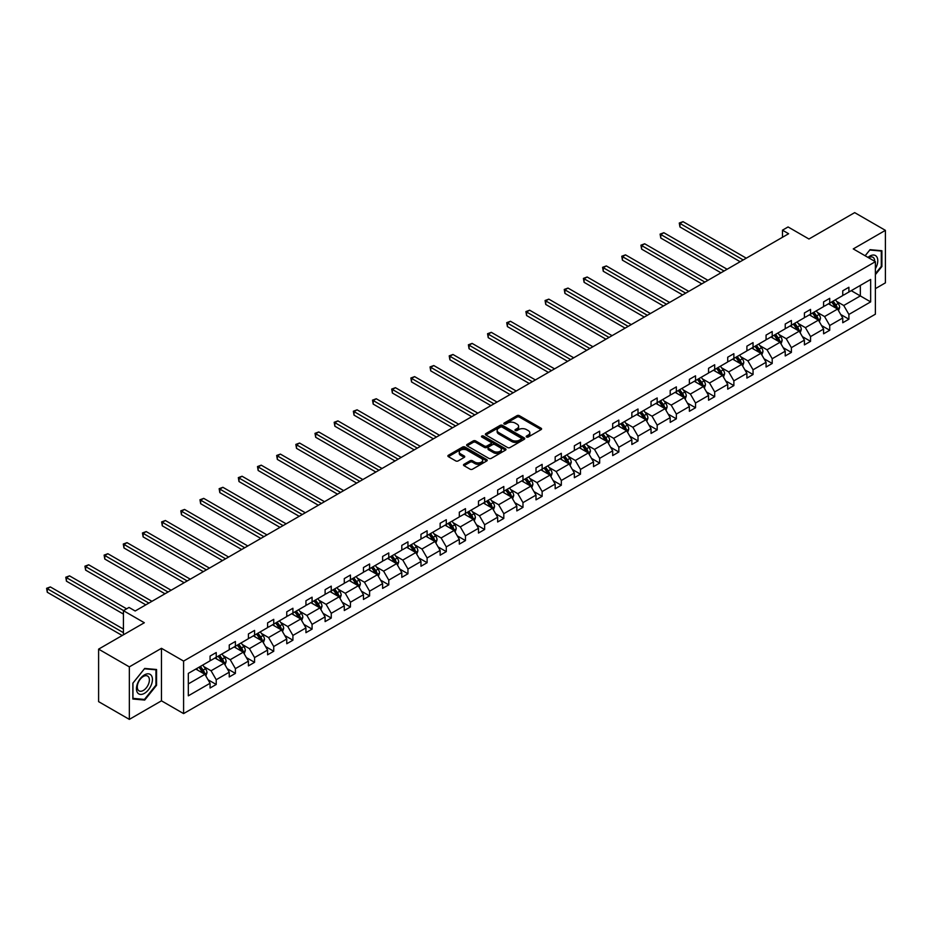 <?xml version="1.0" encoding="UTF-8"?>
<svg xmlns="http://www.w3.org/2000/svg" width="932" height="932" viewBox="0 0 932 932"><rect width="100%" height="100%" fill="white"/><g stroke="black" fill="none" stroke-linecap="round" stroke-linejoin="round"><path stroke-width="1.4" d="M526.568 437.003A1.2 0.687 0 0 0 528.258 437.003L541.084 429.605A1.701 0.99 0 0 0 541.585 428.906A1.701 0.99 0 0 0 541.084 428.207L519.369 415.672A1.701 0.99 0 0 0 516.957 415.672L504.142 423.07A1.2 0.687 0 0 0 505.82 424.048L507.486 423.093A5.464 3.157 0 0 1 515.21 423.093L517.015 424.13A5.464 3.157 0 0 1 518.611 426.367A5.464 3.157 0 0 1 517.015 428.592L515.349 429.547A1.2 0.687 0 0 0 517.039 430.526L518.705 429.57A5.464 3.157 0 0 1 526.429 429.57L528.234 430.607A5.464 3.157 0 0 1 529.83 432.844A5.464 3.157 0 0 1 528.234 435.069L526.568 436.025A1.2 0.687 0 0 0 526.568 437.003L526.568 436.025M875.381 288.652L885.4 282.862L885.4 230.355L854.679 212.624L808.953 239.011L788.064 226.954L782.472 230.181L782.472 237.276M129.338 719.376L161.469 700.829L161.469 648.311L129.338 666.869L129.338 719.376L98.606 701.645L98.606 649.138L144.332 622.739L123.432 610.67L123.432 634.797M129.338 666.869L98.606 649.138M463.996 464.287A1.701 0.99 0 0 0 463.495 464.975A1.701 0.99 0 0 0 463.996 465.674L470.089 469.192A1.701 0.99 0 0 0 472.501 469.192L486.737 460.979A1.701 0.99 0 0 0 487.238 460.28A1.701 0.99 0 0 0 486.737 459.581L465.021 447.045A1.701 0.99 0 0 0 462.61 447.045L448.374 455.27A1.701 0.99 0 0 0 447.873 455.958A1.701 0.99 0 0 0 448.374 456.657L455.736 460.909A1.701 0.99 0 0 0 458.148 460.909L464.241 457.391A1.701 0.99 0 0 0 464.742 456.692A1.701 0.99 0 0 0 464.241 455.993L460.583 453.884A4.567 2.633 0 0 1 459.255 452.032A4.567 2.633 0 0 1 462.074 449.597A4.567 2.633 0 0 1 467.037 450.168L481.331 458.416A4.567 2.633 0 0 1 482.671 460.28A4.567 2.633 0 0 1 479.852 462.715A4.567 2.633 0 0 1 474.877 462.144L472.501 460.769A1.701 0.99 0 0 0 470.089 460.769L463.996 464.287L463.996 465.674M123.432 610.67L129.024 607.443L135.175 610.996L788.623 233.734L782.472 230.181M161.469 648.311L183.592 661.091L875.381 261.682L875.381 314.189L183.592 713.597L183.592 661.091M885.4 230.355L853.258 248.914L875.381 261.682M507.602 447.535A1.701 0.99 0 0 0 510.014 447.535L524.25 439.322A1.701 0.99 0 0 0 524.751 438.623A1.701 0.99 0 0 0 524.25 437.923L502.534 425.388A1.701 0.99 0 0 0 500.123 425.388L485.887 433.601A1.701 0.99 0 0 0 485.386 434.3A1.701 0.99 0 0 0 485.887 434.999L507.602 447.535M482.205 437.259A1.2 0.687 0 0 1 483.417 437.423L505.47 450.156L491.257 458.369A1.701 0.99 0 0 1 488.846 458.369L467.13 445.822L467.13 444.436A1.701 0.99 0 0 0 466.629 445.135A1.701 0.99 0 0 0 467.13 445.822M467.13 444.436L473.223 440.918A1.701 0.99 0 0 1 475.635 440.918L484.442 445.997A1.701 0.99 0 0 0 486.853 445.997L490.896 443.667A1.701 0.99 0 0 0 491.397 442.968A1.701 0.99 0 0 0 490.896 442.281L481.728 436.98A1.2 0.687 0 0 1 483.417 436.013L505.493 448.758A1.701 0.99 0 0 1 505.994 449.445A1.701 0.99 0 0 1 505.493 450.144L505.493 448.758M188.322 673.393L210.073 660.835L210.073 656.081L216.224 652.54L216.224 657.293L229.249 649.767L229.249 645.014L235.4 641.472L235.4 646.226L248.425 638.7L248.425 633.946L254.564 630.405L254.564 635.158L267.589 627.632L267.589 622.879L273.74 619.337L273.74 624.091L286.765 616.565L286.765 611.811L292.916 608.258L292.916 613.011L305.941 605.497L305.941 600.744L312.08 597.191L312.08 601.944L325.105 594.43L325.105 589.676L331.256 586.123L331.256 590.876L344.281 583.362L344.281 578.609L350.432 575.056L350.432 579.809L363.457 572.295L363.457 567.53L369.596 563.988L369.596 568.741L382.621 561.215L382.621 556.462L388.772 552.921L388.772 557.674L401.797 550.148L401.797 545.395L407.948 541.853L407.948 546.606L420.973 539.08L420.973 534.327L427.112 530.786L427.112 535.539L440.137 528.013L440.137 523.26L446.288 519.707L446.288 524.471L459.313 516.945L459.313 512.192L465.464 508.639L465.464 513.392L478.489 505.878L478.489 501.125L484.628 497.572L484.628 502.325L497.653 494.81L497.653 490.057L503.804 486.504L503.804 491.257L516.829 483.743L516.829 478.99L522.98 475.437L522.98 480.19L536.005 472.664L536.005 467.911L542.144 464.369L542.144 469.122L555.169 461.596L555.169 456.843L561.32 453.302L561.32 458.055L574.345 450.529L574.345 445.776L580.496 442.234L580.496 446.987L593.521 439.461L593.521 434.708L599.66 431.167L599.66 435.92L612.685 428.394L612.685 423.641L618.836 420.087L618.836 424.852L631.861 417.326L631.861 412.573L638.012 409.02L638.012 413.773L651.037 406.259L651.037 401.506L657.177 397.952L657.177 402.706L670.201 395.191L670.201 390.438L676.352 386.885L676.352 391.638L689.377 384.124L689.377 379.359L695.528 375.817L695.528 380.571L708.553 373.045L708.553 368.291L714.693 364.75L714.693 369.503L727.717 361.977L727.717 357.224L733.868 353.682L733.868 358.436L746.893 350.91L746.893 346.156L753.044 342.615L753.044 347.368L766.069 339.842L766.069 335.089L772.209 331.536L772.209 336.301L785.233 328.775L785.233 324.021L791.385 320.468L791.385 325.221L804.409 317.707L804.409 312.954L810.56 309.401L810.56 314.154L823.585 306.64L823.585 301.886L829.725 298.333L829.725 303.086L842.749 295.572L842.749 290.819L848.901 287.266L848.901 292.019L870.651 279.46L870.651 301.886L848.901 314.445L848.901 319.198L842.749 322.74L842.749 317.987L829.725 325.513L829.725 330.266L823.585 333.807L823.585 329.054L810.56 336.58L810.56 341.333L804.409 344.887L804.409 340.122L791.385 347.648L791.385 352.401L785.233 355.954L785.233 351.201L772.209 358.715L772.209 363.468L766.069 367.022L766.069 362.268L753.044 369.783L753.044 374.536L746.893 378.089L746.893 373.336L733.868 380.85L733.868 385.603L727.717 389.157L727.717 384.403L714.693 391.929L714.693 396.683L708.553 400.224L708.553 395.471L695.528 402.997L695.528 407.75L689.377 411.292L689.377 406.538L676.352 414.064L676.352 418.817L670.201 422.359L670.201 417.606L657.177 425.132L657.177 429.885L651.037 433.427L651.037 428.673L638.012 436.199L638.012 440.952L631.861 444.506L631.861 439.753L618.836 447.267L618.836 452.02L612.685 455.573L612.685 450.82L599.66 458.334L599.66 463.088L593.521 466.641L593.521 461.888L580.496 469.402L580.496 474.155L574.345 477.708L574.345 472.955L561.32 480.469L561.32 485.234L555.169 488.776L555.169 484.023L542.144 491.548L542.144 496.302L536.005 499.843L536.005 495.09L522.98 502.616L522.98 507.369L516.829 510.911L516.829 506.158L503.804 513.683L503.804 518.437L497.653 521.978L497.653 517.225L484.628 524.751L484.628 529.504L478.489 533.057L478.489 528.293L465.464 535.818L465.464 540.572L459.313 544.125L459.313 539.372L446.288 546.886L446.288 551.639L440.137 555.192L440.137 550.439L427.112 557.953L427.112 562.707L420.973 566.26L420.973 561.507L407.948 569.021L407.948 573.774L401.797 577.327L401.797 572.574L388.772 580.1L388.772 584.853L382.621 588.395L382.621 583.642L369.596 591.168L369.596 595.921L363.457 599.462L363.457 594.709L350.432 602.235L350.432 606.988L344.281 610.53L344.281 605.777L331.256 613.303L331.256 618.056L325.105 621.597L325.105 616.844L312.08 624.37L312.08 629.123L305.941 632.677L305.941 627.923L292.916 635.438L292.916 640.191L286.765 643.744L286.765 638.991L273.74 646.505L273.74 651.258L267.589 654.812L267.589 650.058L254.564 657.573L254.564 662.326L248.425 665.879L248.425 661.126L235.4 668.64L235.4 673.405L229.249 676.947L229.249 672.193L216.224 679.719L216.224 684.472L210.073 688.014L210.073 683.261L188.322 695.82L188.322 673.393M214.989 658.004L224.088 663.258L211.063 670.772L203.945 666.671M211.063 670.772L216.224 679.719M224.088 663.258L229.249 672.193M210.073 659.705L211.063 660.275L216.224 657.293M234.165 646.936L243.264 652.179L230.239 659.705L223.121 655.604M230.239 659.705L235.4 668.64M243.264 652.179L248.425 661.126M229.249 648.637L230.239 649.208L235.4 646.226M253.341 635.869L262.428 641.111L249.403 648.637L242.297 644.525M249.403 648.637L254.564 657.573M262.428 641.111L267.589 650.058M248.425 637.57L249.403 638.14L254.564 635.158M272.505 624.801L281.604 630.044L268.579 637.57L261.461 633.457M268.579 637.57L273.74 646.505M281.604 630.044L286.765 638.991M267.589 626.502L268.579 627.061L273.74 624.091M291.681 613.722L300.78 618.976L287.755 626.502L280.637 622.39M287.755 626.502L292.916 635.438M300.78 618.976L305.941 627.923M286.765 615.435L287.755 615.994L292.916 613.011M310.857 602.654L319.944 607.909L306.919 615.435L299.813 611.322M306.919 615.435L312.08 624.37M319.944 607.909L325.105 616.844M305.941 604.355L306.919 604.926L312.08 601.944M330.021 591.587L339.12 596.841L326.095 604.355L318.977 600.255M326.095 604.355L331.256 613.303M339.12 596.841L344.281 605.777M325.105 593.288L326.095 593.859L331.256 590.876M349.197 580.519L358.296 585.774L345.271 593.288L338.153 589.187M345.271 593.288L350.432 602.235M358.296 585.774L363.457 594.709M344.281 582.22L345.271 582.791L350.432 579.809M368.373 569.452L377.46 574.706L364.435 582.22L357.329 578.12M364.435 582.22L369.596 591.168M377.46 574.706L382.621 583.642M363.457 571.153L364.435 571.724L369.596 568.741M387.537 558.385L396.636 563.639L383.611 571.153L376.493 567.052M383.611 571.153L388.772 580.1M396.636 563.639L401.797 572.574M382.621 560.085L383.611 560.656L388.772 557.674M406.713 547.317L415.812 552.56L402.787 560.085L395.669 555.973M402.787 560.085L407.948 569.021M415.812 552.56L420.973 561.507M401.797 549.018L402.787 549.589L407.948 546.606M425.889 536.25L434.976 541.492L421.951 549.018L414.845 544.905M421.951 549.018L427.112 557.953M434.976 541.492L440.137 550.439M420.973 537.95L421.951 538.51L427.112 535.539M445.053 525.17L454.152 530.425L441.127 537.95L434.009 533.838M441.127 537.95L446.288 546.886M454.152 530.425L459.313 539.372M440.137 526.883L441.127 527.442L446.288 524.471M464.229 514.103L473.328 519.357L460.303 526.883L453.185 522.77M460.303 526.883L465.464 535.818M473.328 519.357L478.489 528.293M459.313 515.815L460.303 516.375L465.464 513.392M483.405 503.035L492.492 508.29L479.467 515.815L472.361 511.703M479.467 515.815L484.628 524.751M492.492 508.29L497.653 517.225M478.489 504.736L479.467 505.307L484.628 502.325M502.569 491.968L511.668 497.222L498.643 504.736L491.525 500.635M498.643 504.736L503.804 513.683M511.668 497.222L516.829 506.158M497.653 493.669L498.643 494.24L503.804 491.257M521.745 480.9L530.844 486.155L517.819 493.669L510.701 489.568M517.819 493.669L522.98 502.616M530.844 486.155L536.005 495.09M516.829 482.601L517.819 483.172L522.98 480.19M540.921 469.833L550.008 475.087L536.983 482.601L529.877 478.5M536.983 482.601L542.144 491.548M550.008 475.087L555.169 484.023M536.005 471.534L536.983 472.105L542.144 469.122M560.085 458.765L569.184 464.008L556.159 471.534L549.041 467.433M556.159 471.534L561.32 480.469M569.184 464.008L574.345 472.955M555.169 460.466L556.159 461.037L561.32 458.055M579.261 447.698L588.36 452.94L575.335 460.466L568.217 456.354M575.335 460.466L580.496 469.402M588.36 452.94L593.521 461.888M574.345 449.399L575.335 449.97L580.496 446.987M598.437 436.63L607.524 441.873L594.5 449.399L587.393 445.286M594.5 449.399L599.66 458.334M607.524 441.873L612.685 450.82M593.521 438.331L594.5 438.89L599.66 435.92M617.601 425.551L626.7 430.805L613.675 438.331L606.557 434.219M613.675 438.331L618.836 447.267M626.7 430.805L631.861 439.753M612.685 427.264L613.675 427.823L618.836 424.852M636.777 414.484L645.876 419.738L632.851 427.264L625.733 423.151M632.851 427.264L638.012 436.199M645.876 419.738L651.037 428.673M631.861 416.185L632.851 416.755L638.012 413.773M655.953 403.416L665.04 408.67L652.016 416.185L644.909 412.084M652.016 416.185L657.177 425.132M665.04 408.67L670.201 417.606M651.037 405.117L652.016 405.688L657.177 402.706M675.118 392.349L684.216 397.603L671.191 405.117L664.073 401.016M671.191 405.117L676.352 414.064M684.216 397.603L689.377 406.538M670.201 394.05L671.191 394.62L676.352 391.638M694.293 381.281L703.392 386.535L690.367 394.05L683.249 389.949M690.367 394.05L695.528 402.997M703.392 386.535L708.553 395.471M689.377 382.982L690.367 383.553L695.528 380.571M713.469 370.214L722.556 375.468L709.532 382.982L702.425 378.881M709.532 382.982L714.693 391.929M722.556 375.468L727.717 384.403M708.553 371.915L709.532 372.485L714.693 369.503M732.634 359.146L741.732 364.389L728.707 371.915L721.589 367.802M728.707 371.915L733.868 380.85M741.732 364.389L746.893 373.336M727.717 360.847L728.707 361.418L733.868 358.436M751.809 348.079L760.908 353.321L747.883 360.847L740.765 356.735M747.883 360.847L753.044 369.783M760.908 353.321L766.069 362.268M746.893 349.78L747.883 350.339L753.044 347.368M770.985 337L780.072 342.254L767.048 349.78L759.941 345.667M767.048 349.78L772.209 358.715M780.072 342.254L785.233 351.201M766.069 338.712L767.048 339.271L772.209 336.301M790.15 325.932L799.248 331.186L786.224 338.712L779.105 334.6M786.224 338.712L791.385 347.648M799.248 331.186L804.409 340.122M785.233 327.645L786.224 328.204L791.385 325.221M809.326 314.865L818.424 320.119L805.399 327.645L798.281 323.532M805.399 327.645L810.56 336.58M818.424 320.119L823.585 329.054M804.409 316.565L805.399 317.136L810.56 314.154M828.501 303.797L837.588 309.051L824.564 316.565L817.457 312.465M824.564 316.565L829.725 325.513M837.588 309.051L842.749 317.987M823.585 305.498L824.564 306.069L829.725 303.086M851.231 290.668L860.329 295.922L843.74 305.498L836.621 301.397M843.74 305.498L848.901 314.445M870.651 301.886L860.329 295.922L860.329 285.425L870.651 279.46M161.469 700.829L183.592 713.597M842.749 294.43L843.74 295.001L848.901 292.019M188.322 683.902L204.912 674.325L195.825 669.071M204.912 674.325L210.073 683.261M840.722 314.48L848.901 319.198M821.558 325.548L829.725 330.266M802.382 336.615L810.56 341.333M783.206 347.683L791.385 352.401M764.042 358.75L772.209 363.468M744.866 369.818L753.044 374.536M725.69 380.885L733.868 385.603M706.526 391.964L714.693 396.683M687.35 403.032L695.528 407.75M668.174 414.099L676.352 418.817M649.01 425.167L657.177 429.885M629.834 436.234L638.012 440.952M610.658 447.302L618.836 452.02M591.494 458.369L599.66 463.088M572.318 469.437L580.496 474.155M553.142 480.516L561.32 485.234M533.978 491.583L542.144 496.302M514.802 502.651L522.98 507.369M495.626 513.718L503.804 518.437M476.462 524.786L484.628 529.504M457.286 535.853L465.464 540.572M438.11 546.921L446.288 551.639M418.946 557.988L427.112 562.707M399.77 569.056L407.948 573.774M380.594 580.135L388.772 584.853M361.43 591.203L369.596 595.921M342.254 602.27L350.432 606.988M323.078 613.338L331.256 618.056M303.914 624.405L312.08 629.123M284.738 635.473L292.916 640.191M265.562 646.54L273.74 651.258M246.398 657.608L254.564 662.326M227.222 668.687L235.4 673.405M208.046 679.754L216.224 684.472M875.381 274.649L881.893 266.54L881.893 250.731L870.034 249.671L865.141 255.764M156.553 685.311L156.553 669.502L144.693 668.442L132.833 683.191L132.833 699.012L144.693 700.072L156.553 685.311L155.947 684.962M527.046 437.166L528.234 436.491A5.464 3.157 0 0 0 529.83 434.254L529.83 432.844M518.611 426.367L518.611 427.776A5.464 3.157 0 0 1 517.015 430.013L515.827 430.689M541.084 428.207L541.084 429.605L519.369 417.093A1.701 0.99 0 0 0 516.957 417.093L504.608 424.211M524.25 437.923L524.25 439.322L502.534 426.809A1.701 0.99 0 0 0 500.123 426.809L485.91 435.011M521.233 439.112A1.2 0.687 0 0 0 521.233 438.133L502.173 427.124A1.2 0.687 0 0 0 500.484 427.124L498.737 428.137A5.464 3.157 0 0 0 497.14 430.363A5.464 3.157 0 0 0 498.737 432.599L511.761 440.114A5.464 3.157 0 0 0 519.485 440.114L521.233 439.112L521.233 440.521A1.2 0.687 0 0 0 521.582 440.044L521.582 438.623M497.14 430.363L497.14 431.784A5.464 3.157 0 0 0 498.737 434.009L498.737 432.599M521.233 440.521L519.485 441.535A5.464 3.157 0 0 1 511.761 441.535L498.737 434.009M467.153 445.846L473.223 442.339L473.223 440.918M491.397 442.968L491.397 444.389A1.701 0.99 0 0 1 490.896 445.088L486.853 447.418A1.701 0.99 0 0 1 484.442 447.418L475.635 442.339A1.701 0.99 0 0 0 473.223 442.339M493.576 451.274A4.567 2.633 0 0 0 498.55 451.845A4.567 2.633 0 0 0 501.369 449.41A4.567 2.633 0 0 0 500.03 447.546L494.997 444.646A1.701 0.99 0 0 0 492.585 444.646L488.543 446.976A1.701 0.99 0 0 0 488.042 447.675A1.701 0.99 0 0 0 488.543 448.374L493.576 451.274L493.576 452.696A4.567 2.633 0 0 0 498.55 453.267A4.567 2.633 0 0 0 501.369 450.832L501.369 449.41M488.042 447.675L488.042 449.096A1.701 0.99 0 0 0 488.543 449.783L488.543 448.374M493.576 452.696L488.543 449.783M482.671 460.28L482.671 461.701A4.567 2.633 0 0 1 479.852 464.136A4.567 2.633 0 0 1 474.877 463.565L472.501 462.19A1.701 0.99 0 0 0 470.089 462.19L464.02 465.685M459.255 452.032L459.255 453.441A4.567 2.633 0 0 0 460.583 455.305L460.583 453.884M464.218 457.402L460.583 455.305M486.737 459.581L486.737 460.979L465.021 448.467A1.701 0.99 0 0 0 462.61 448.467L448.397 456.668M881.288 266.191L881.893 266.54M143.446 699.349L144.693 700.072M838.532 310.671L839.662 307.409A4.602 2.656 -120 0 0 838.183 303.483L835.433 299.801M830.482 304.939L829.282 303.343M746.276 258.176L683.028 221.653L679.952 223.424L679.952 226.977L740.136 261.717M836.913 308.655L837.169 307.595A4.602 2.656 -120 0 0 835.853 304.834L833.091 301.141M831.938 301.817L834.979 305.871A2.342 1.351 60 0 1 835.398 306.581L837.169 307.595M831.624 302.003L834.373 305.684A4.602 2.656 60 0 1 835.526 307.851M679.952 226.977L679.277 223.039L743.212 259.946M679.277 223.039L683.028 221.653M819.356 321.738L820.486 318.476A4.602 2.656 -120 0 0 819.018 314.55L816.257 310.869M811.306 316.006L810.106 314.41M727.111 269.243L663.852 232.72L660.776 234.503L660.776 238.044L720.96 272.796M817.737 319.723L817.993 318.662A4.602 2.656 -120 0 0 816.677 315.901L813.916 312.22M812.762 312.884L815.803 316.938A2.342 1.351 60 0 1 816.234 317.649L817.993 318.662M812.448 313.07L815.209 316.752A4.602 2.656 60 0 1 816.35 318.919M660.776 238.044L660.101 234.107L724.036 271.014M660.101 234.107L663.852 232.72M800.18 332.806L801.31 329.544A4.602 2.656 -120 0 0 799.842 325.618L797.081 321.936M792.13 327.085L790.942 325.478M707.936 280.311L644.676 243.788L641.612 245.57L641.612 249.112L701.796 283.864M798.573 330.79L798.829 329.742A4.602 2.656 -120 0 0 797.512 326.969L794.751 323.288M793.598 323.952L796.627 328.006A2.342 1.351 60 0 1 797.058 328.716L798.829 329.742M793.272 324.138L796.033 327.819A4.602 2.656 60 0 1 797.186 329.998M641.612 249.112L640.936 245.174L704.86 282.081M640.936 245.174L644.676 243.788M875.381 268.696A11.3 6.524 120 0 0 876.709 265.958A11.3 6.524 120 0 0 876.208 256.137A11.3 6.524 120 0 0 867.972 257.407M874.717 261.298A8.551 4.94 120 0 0 872.946 257.29A8.551 4.94 120 0 0 868.589 257.756M865.164 255.787L869.789 250.021L881.288 251.046L881.288 266.366L875.381 273.705M880.519 250.603L881.288 251.046M151.368 684.729A11.3 6.524 120 0 0 148.444 673.824A11.3 6.524 120 0 0 137.528 683.494A11.3 6.524 120 0 0 140.452 694.41A11.3 6.524 120 0 0 151.368 684.729M148.572 683.937A8.551 4.94 120 0 0 147.606 676.061A8.551 4.94 120 0 0 138.087 682.993A8.551 4.94 120 0 0 139.054 690.868A8.551 4.94 120 0 0 148.572 683.937M132.961 698.406L132.961 683.086L144.448 668.792L155.947 669.817L155.947 685.137L144.448 699.431L132.833 698.336M155.178 669.374L155.947 669.817M781.016 343.873L782.146 340.611A4.602 2.656 -120 0 0 780.667 336.685L777.917 333.004M772.966 338.153L771.766 336.557M688.76 291.378L625.512 254.867L622.436 256.638L622.436 260.179L682.62 294.931M779.397 341.858L779.653 340.809A4.602 2.656 -120 0 0 778.337 338.036L775.575 334.355M774.422 335.019L777.463 339.073A2.342 1.351 60 0 1 777.882 339.784L779.653 340.809M774.108 335.205L776.857 338.887A4.602 2.656 60 0 1 778.01 341.065M622.436 260.179L621.761 256.242L685.696 293.161M621.761 256.242L625.512 254.867M761.84 354.941L762.97 351.679A4.602 2.656 -120 0 0 761.502 347.752L758.741 344.071M753.79 349.22L752.59 347.624M669.595 302.446L606.336 265.935L603.26 267.705L603.26 271.247L663.444 305.999M760.221 352.937L760.477 351.877A4.602 2.656 -120 0 0 759.161 349.104L756.4 345.423M755.246 346.087L758.287 350.141A2.342 1.351 60 0 1 758.718 350.851L760.477 351.877M754.932 346.273L757.693 349.954A4.602 2.656 60 0 1 758.834 352.133M603.26 271.247L602.585 267.309L666.52 304.228M602.585 267.309L606.336 265.935M742.664 366.008L743.794 362.746A4.602 2.656 -120 0 0 742.326 358.82L739.565 355.139M734.614 360.288L733.426 358.692M650.419 313.525L587.16 277.002L584.096 278.773L584.096 282.326L644.28 317.066M741.057 364.004L741.313 362.944A4.602 2.656 -120 0 0 739.996 360.171L737.235 356.49M736.082 357.154L739.111 361.208A2.342 1.351 60 0 1 739.542 361.919L741.313 362.944M735.756 357.34L738.517 361.022A4.602 2.656 60 0 1 739.67 363.2M584.096 282.326L583.42 278.388L647.344 315.296M583.42 278.388L587.16 277.002M723.5 377.076L724.63 373.814A4.602 2.656 -120 0 0 723.15 369.899L720.401 366.206M715.45 371.355L714.25 369.759M631.244 324.592L567.996 288.07L564.92 289.84L564.92 293.394L625.104 328.134M721.881 375.072L722.137 374.012A4.602 2.656 -120 0 0 720.82 371.239L718.059 367.558M716.906 368.222L719.947 372.276A2.342 1.351 60 0 1 720.366 372.986L722.137 374.012M716.591 368.408L719.341 372.089A4.602 2.656 60 0 1 720.494 374.268M564.92 293.394L564.244 289.456L628.18 326.363M564.244 289.456L567.996 288.07M704.324 388.155L705.454 384.881A4.602 2.656 -120 0 0 703.986 380.967L701.225 377.285M696.274 382.423L695.074 380.827M612.079 335.66L548.82 299.137L545.744 300.908L545.744 304.461L605.928 339.201M702.705 386.139L702.961 385.079A4.602 2.656 -120 0 0 701.645 382.306L698.884 378.625M697.73 379.289L700.771 383.343A2.342 1.351 60 0 1 701.202 384.066L702.961 385.079M697.416 379.475L700.177 383.157A4.602 2.656 60 0 1 701.318 385.335M545.744 304.461L545.069 300.523L609.004 337.431M545.069 300.523L548.82 299.137M685.148 399.222L686.278 395.949A4.602 2.656 -120 0 0 684.81 392.034L682.049 388.353M677.098 393.49L675.91 391.894M592.903 346.727L529.644 310.205L526.58 311.975L526.58 315.529L586.764 350.269M683.54 397.207L683.797 396.147A4.602 2.656 -120 0 0 682.48 393.386L679.719 389.692M678.566 390.368L681.595 394.411A2.342 1.351 60 0 1 682.026 395.133L683.797 396.147M678.24 390.543L681.001 394.236A4.602 2.656 60 0 1 682.154 396.403M526.58 315.529L525.904 311.591L589.828 348.498M525.904 311.591L529.644 310.205M665.984 410.29L667.114 407.028A4.602 2.656 -120 0 0 665.634 403.102L662.885 399.42M657.934 404.558L656.734 402.962M573.728 357.795L510.48 321.272L507.404 323.055L507.404 326.596L567.588 361.348M664.365 408.274L664.621 407.214A4.602 2.656 -120 0 0 663.304 404.453L660.543 400.76M659.39 401.436L662.431 405.49A2.342 1.351 60 0 1 662.85 406.201L664.621 407.214M659.075 401.622L661.825 405.303A4.602 2.656 60 0 1 662.978 407.47M507.404 326.596L506.728 322.658L570.664 359.566M506.728 322.658L510.48 321.272M646.808 421.357L647.938 418.095A4.602 2.656 -120 0 0 646.47 414.169L643.709 410.488M638.758 415.625L637.558 414.029M554.563 368.862L491.304 332.34L488.228 334.122L488.228 337.664L548.412 372.416M645.189 419.342L645.445 418.293A4.602 2.656 -120 0 0 644.129 415.521L641.367 411.839M640.214 412.503L643.255 416.557A2.342 1.351 60 0 1 643.686 417.268L645.445 418.293M639.9 412.69L642.661 416.371A4.602 2.656 60 0 1 643.802 418.55M488.228 337.664L487.553 333.726L551.488 370.633M487.553 333.726L491.304 332.34M627.632 432.425L628.762 429.163A4.602 2.656 -120 0 0 627.294 425.237L624.533 421.555M619.582 426.705L618.394 425.108M535.387 379.93L472.128 343.407L469.064 345.19L469.064 348.731L529.248 383.483M626.024 430.409L626.281 429.361A4.602 2.656 -120 0 0 624.964 426.588L622.203 422.907M621.05 423.571L624.079 427.625A2.342 1.351 60 0 1 624.51 428.336L626.281 429.361M620.724 423.757L623.485 427.438A4.602 2.656 60 0 1 624.638 429.617M469.064 348.731L468.388 344.793L532.312 381.701M468.388 344.793L472.128 343.407M608.468 443.492L609.598 440.23A4.602 2.656 -120 0 0 608.118 436.304L605.369 432.623M600.418 437.772L599.218 436.176M516.212 390.997L452.964 354.486L449.888 356.257L449.888 359.799L510.072 394.551M606.848 441.488L607.105 440.428A4.602 2.656 -120 0 0 605.788 437.656L603.027 433.974M601.874 434.638L604.915 438.692A2.342 1.351 60 0 1 605.334 439.403L607.105 440.428M601.559 434.825L604.309 438.506A4.602 2.656 60 0 1 605.462 440.685M449.888 359.799L449.212 355.861L513.148 392.78M449.212 355.861L452.964 354.486M589.292 454.56L590.422 451.298A4.602 2.656 -120 0 0 588.954 447.372L586.193 443.69M581.242 448.84L580.042 447.243M497.047 402.065L433.788 365.554L430.712 367.325L430.712 370.866L490.896 405.618M587.673 452.556L587.929 451.496A4.602 2.656 -120 0 0 586.612 448.723L583.851 445.042M582.698 445.706L585.739 449.76A2.342 1.351 60 0 1 586.17 450.471L587.929 451.496M582.384 445.892L585.145 449.573A4.602 2.656 60 0 1 586.286 451.752M430.712 370.866L430.036 366.928L493.972 403.847M430.036 366.928L433.788 365.554M570.116 465.627L571.246 462.365A4.602 2.656 -120 0 0 569.778 458.451L567.017 454.758M562.066 459.907L560.878 458.311M477.871 413.144L414.612 376.621L411.548 378.392L411.548 381.945L471.732 416.686M568.508 463.623L568.765 462.563A4.602 2.656 -120 0 0 567.448 459.791L564.687 456.109M563.534 456.773L566.563 460.827A2.342 1.351 60 0 1 566.994 461.538L568.765 462.563M563.208 456.96L565.969 460.641A4.602 2.656 60 0 1 567.122 462.82M411.548 381.945L410.872 378.008L474.796 414.915M410.872 378.008L414.612 376.621M550.952 476.695L552.082 473.433A4.602 2.656 -120 0 0 550.602 469.518L547.853 465.825M542.902 470.975L541.702 469.378M458.695 424.211L395.448 387.689L392.372 389.46L392.372 393.013L452.556 427.753M549.332 474.691L549.589 473.631A4.602 2.656 -120 0 0 548.272 470.858L545.511 467.177M544.358 467.841L547.399 471.895A2.342 1.351 60 0 1 547.818 472.606L549.589 473.631M544.043 468.027L546.793 471.709A4.602 2.656 60 0 1 547.946 473.887M392.372 393.013L391.696 389.075L455.632 425.982M391.696 389.075L395.448 387.689M531.776 487.774L532.906 484.5A4.602 2.656 -120 0 0 531.438 480.586L528.677 476.904M523.726 482.042L522.526 480.446M439.531 435.279L376.272 398.756L373.196 400.527L373.196 404.08L433.38 438.821M530.157 485.758L530.413 484.698A4.602 2.656 -120 0 0 529.096 481.926L526.335 478.244M525.182 478.908L528.223 482.962A2.342 1.351 60 0 1 528.654 483.685L530.413 484.698M524.867 479.095L527.629 482.788A4.602 2.656 60 0 1 528.77 484.955M373.196 404.08L372.52 400.143L436.456 437.05M372.52 400.143L376.272 398.756M512.6 498.841L513.73 495.568A4.602 2.656 -120 0 0 512.262 491.653L509.501 487.972M504.55 493.11L503.362 491.513M420.355 446.346L357.096 409.824L354.032 411.595L354.032 415.148L414.216 449.888M510.992 496.826L511.249 495.766A4.602 2.656 -120 0 0 509.932 493.005L507.171 489.312M506.018 489.987L509.047 494.042A2.342 1.351 60 0 1 509.478 494.752L511.249 495.766M505.692 490.162L508.453 493.855A4.602 2.656 60 0 1 509.606 496.022M354.032 415.148L353.356 411.21L417.28 448.117M353.356 411.21L357.096 409.824M493.436 509.909L494.566 506.647A4.602 2.656 -120 0 0 493.086 502.721L490.337 499.039M485.386 504.177L484.186 502.581M401.179 457.414L337.932 420.891L334.856 422.674L334.856 426.215L395.04 460.967M491.816 507.893L492.073 506.833A4.602 2.656 -120 0 0 490.756 504.072L487.995 500.391M486.842 501.055L489.882 505.109A2.342 1.351 60 0 1 490.302 505.82L492.073 506.833M486.527 501.241L489.277 504.923A4.602 2.656 60 0 1 490.43 507.09M334.856 426.215L334.18 422.278L398.115 459.185M334.18 422.278L337.932 420.891M474.26 520.976L475.39 517.714A4.602 2.656 -120 0 0 473.922 513.788L471.161 510.107M466.21 515.256L465.01 513.649M382.015 468.481L318.756 431.959L315.68 433.741L315.68 437.283L375.864 472.035M472.64 518.961L472.897 517.912A4.602 2.656 -120 0 0 471.58 515.14L468.819 511.458M467.666 512.122L470.707 516.177A2.342 1.351 60 0 1 471.138 516.887L472.897 517.912M467.351 512.309L470.112 515.99A4.602 2.656 60 0 1 471.254 518.169M315.68 437.283L315.004 433.345L378.94 470.252M315.004 433.345L318.756 431.959M455.084 532.044L456.214 528.782A4.602 2.656 -120 0 0 454.746 524.856L451.985 521.174M447.034 526.324L445.846 524.728M362.839 479.549L299.58 443.038L296.516 444.809L296.516 448.35L356.7 483.102M453.476 530.028L453.733 528.98A4.602 2.656 -120 0 0 452.416 526.207L449.655 522.526M448.502 523.19L451.531 527.244A2.342 1.351 60 0 1 451.962 527.955L453.733 528.98M448.175 523.376L450.937 527.058A4.602 2.656 60 0 1 452.09 529.236M296.516 448.35L295.84 444.413L359.764 481.331M295.84 444.413L299.58 443.038M435.92 543.111L437.05 539.849A4.602 2.656 -120 0 0 435.57 535.923L432.821 532.242M427.87 537.391L426.67 535.795M343.663 490.616L280.416 454.105L277.34 455.876L277.34 459.418L337.524 494.17M434.3 541.108L434.557 540.047A4.602 2.656 -120 0 0 433.24 537.275L430.479 533.593M429.326 534.257L432.366 538.312A2.342 1.351 60 0 1 432.786 539.022L434.557 540.047M429.011 534.444L431.761 538.125A4.602 2.656 60 0 1 432.914 540.304M277.34 459.418L276.664 455.48L340.599 492.399M276.664 455.48L280.416 454.105M416.744 554.179L417.874 550.917A4.602 2.656 -120 0 0 416.406 546.991L413.645 543.309M408.694 548.459L407.494 546.863M324.499 501.696L261.24 465.173L258.164 466.944L258.164 470.497L318.348 505.237M415.124 552.175L415.381 551.115A4.602 2.656 -120 0 0 414.064 548.342L411.303 544.661M410.15 545.325L413.191 549.379A2.342 1.351 60 0 1 413.622 550.09L415.381 551.115M409.835 545.511L412.596 549.193A4.602 2.656 60 0 1 413.738 551.371M258.164 470.497L257.488 466.559L321.423 503.466M257.488 466.559L261.24 465.173M397.568 565.246L398.698 561.984A4.602 2.656 -120 0 0 397.23 558.07L394.469 554.377M389.518 559.526L388.329 557.93M305.323 512.763L242.064 476.24L239 478.011L239 481.564L299.184 516.305M395.96 563.243L396.217 562.182A4.602 2.656 -120 0 0 394.9 559.41L392.139 555.728M390.986 556.392L394.015 560.447A2.342 1.351 60 0 1 394.446 561.157L396.217 562.182M390.659 556.579L393.421 560.26A4.602 2.656 60 0 1 394.574 562.439M239 481.564L238.324 477.627L302.248 514.534M238.324 477.627L242.064 476.24M378.404 576.326L379.534 573.052A4.602 2.656 -120 0 0 378.054 569.137L375.305 565.456M370.353 570.594L369.154 568.998M286.147 523.831L222.899 487.308L219.824 489.079L219.824 492.632L280.008 527.372M376.784 574.31L377.041 573.25A4.602 2.656 -120 0 0 375.724 570.477L372.963 566.796M371.81 567.46L374.85 571.514A2.342 1.351 60 0 1 375.27 572.236L377.041 573.25M371.495 567.646L374.245 571.328A4.602 2.656 60 0 1 375.398 573.506M219.824 492.632L219.148 488.694L283.083 525.601M219.148 488.694L222.899 487.308M359.228 587.393L360.358 584.119A4.602 2.656 -120 0 0 358.89 580.205L356.129 576.524M351.178 581.661L349.978 580.065M266.983 534.898L203.724 498.375L200.648 500.146L200.648 503.699L260.832 538.44M357.608 585.378L357.865 584.317A4.602 2.656 -120 0 0 356.548 581.556L353.787 577.863M352.634 578.539L355.675 582.582A2.342 1.351 60 0 1 356.106 583.304L357.865 584.317M352.319 578.714L355.08 582.407A4.602 2.656 60 0 1 356.222 584.574M200.648 503.699L199.972 499.762L263.907 536.669M199.972 499.762L203.724 498.375M340.052 598.461L341.182 595.198A4.602 2.656 -120 0 0 339.714 591.272L336.953 587.591M332.002 592.729L330.813 591.133M247.807 545.966L184.548 509.443L181.484 511.214L181.484 514.767L241.668 549.519M338.444 596.445L338.7 595.385A4.602 2.656 -120 0 0 337.384 592.624L334.623 588.931M333.47 589.607L336.499 593.661A2.342 1.351 60 0 1 336.93 594.371L338.7 595.385M333.143 589.793L335.904 593.474A4.602 2.656 60 0 1 337.058 595.641M181.484 514.767L180.808 510.829L244.732 547.736M180.808 510.829L184.548 509.443M320.888 609.528L322.018 606.266A4.602 2.656 -120 0 0 320.538 602.34L317.789 598.659M312.837 603.796L311.637 602.2M228.631 557.033L165.383 520.51L162.308 522.293L162.308 525.834L222.492 560.586M319.268 607.513L319.525 606.464A4.602 2.656 -120 0 0 318.208 603.691L315.447 600.01M314.294 600.674L317.334 604.728A2.342 1.351 60 0 1 317.754 605.439L319.525 606.464M313.979 600.86L316.729 604.542A4.602 2.656 60 0 1 317.882 606.72M162.308 525.834L161.632 521.897L225.567 558.804M161.632 521.897L165.383 520.51M301.712 620.596L302.842 617.333A4.602 2.656 -120 0 0 301.374 613.407L298.613 609.726M293.662 614.875L292.462 613.279M209.467 568.101L146.208 531.578L143.132 533.36L143.132 536.902L203.316 571.654M300.092 618.58L300.349 617.532A4.602 2.656 -120 0 0 299.032 614.759L296.271 611.077M295.118 611.742L298.158 615.796A2.342 1.351 60 0 1 298.59 616.506L300.349 617.532M294.803 611.928L297.564 615.609A4.602 2.656 60 0 1 298.706 617.788M143.132 536.902L142.456 532.964L206.391 569.871M142.456 532.964L146.208 531.578M282.536 631.663L283.666 628.401A4.602 2.656 -120 0 0 282.198 624.475L279.437 620.794M274.486 625.943L273.297 624.347M190.291 579.168L127.032 542.657L123.968 544.428L123.968 547.969L184.152 582.721M280.928 629.659L281.184 628.599A4.602 2.656 -120 0 0 279.868 625.826L277.107 622.145M275.954 622.809L278.983 626.863A2.342 1.351 60 0 1 279.414 627.574L281.184 628.599M275.627 622.995L278.388 626.677A4.602 2.656 60 0 1 279.542 628.855M123.968 547.969L123.292 544.032L187.215 580.951M123.292 544.032L127.032 542.657M263.372 642.731L264.502 639.468A4.602 2.656 -120 0 0 263.022 635.542L260.273 631.861M255.321 637.01L254.121 635.414M171.115 590.236L107.867 553.725L104.792 555.495L104.792 559.037L164.976 593.789M261.752 640.727L262.009 639.667A4.602 2.656 -120 0 0 260.692 636.894L257.931 633.212M256.778 633.877L259.818 637.931A2.342 1.351 60 0 1 260.238 638.641L262.009 639.667M256.463 634.063L259.213 637.744A4.602 2.656 60 0 1 260.366 639.923M104.792 559.037L104.116 555.099L168.051 592.018M104.116 555.099L107.867 553.725M244.196 653.798L245.326 650.536A4.602 2.656 -120 0 0 243.858 646.61L241.097 642.929M236.145 648.078L234.946 646.482M151.951 601.315L88.691 564.792L85.616 566.563L85.616 570.116L145.8 604.856M242.576 651.794L242.833 650.734A4.602 2.656 -120 0 0 241.516 647.961L238.755 644.28M237.602 644.944L240.642 648.998A2.342 1.351 60 0 1 241.073 649.709L242.833 650.734M237.287 645.13L240.048 648.812A4.602 2.656 60 0 1 241.19 650.99M85.616 570.116L84.94 566.178L148.875 603.086M84.94 566.178L88.691 564.792M225.02 664.866L226.15 661.603A4.602 2.656 -120 0 0 224.682 657.689L221.921 653.996M216.97 659.145L215.781 657.549M126.636 608.829L69.516 575.86L66.452 577.63L66.452 581.184L123.432 614.083M223.412 662.862L223.668 661.802A4.602 2.656 -120 0 0 222.352 659.029L219.591 655.347M218.438 656.012L221.466 660.066A2.342 1.351 60 0 1 221.898 660.776L223.668 661.802M218.111 656.198L220.872 659.879A4.602 2.656 60 0 1 222.026 662.058M66.452 581.184L65.776 577.246L123.56 610.6M65.776 577.246L69.516 575.86M205.856 675.945L206.986 672.671A4.602 2.656 -120 0 0 205.506 668.757L202.757 665.075M197.805 670.213L196.605 668.617M123.432 629.123L50.351 586.927L47.276 588.698L47.276 592.251L122.209 635.508M204.236 673.929L204.492 672.869A4.602 2.656 -120 0 0 203.176 670.096L200.415 666.415M199.262 667.079L202.302 671.133A2.342 1.351 60 0 1 202.722 671.856L204.492 672.869M198.947 667.265L201.696 670.958A4.602 2.656 60 0 1 202.85 673.125M47.276 592.251L46.6 588.313L123.432 632.677M46.6 588.313L50.351 586.927M528.234 436.491L528.234 435.069M515.349 430.526L515.349 429.547M517.015 430.013L517.015 428.592M504.142 424.048L504.142 423.07M516.957 417.093L516.957 415.672M519.369 417.093L519.369 415.672M485.887 434.999L485.887 433.601M500.123 426.809L500.123 425.388M502.534 426.809L502.534 425.388M511.761 441.535L511.761 440.114M519.485 441.535L519.485 440.114M475.635 442.339L475.635 440.918M484.442 447.418L484.442 445.997M486.853 447.418L486.853 445.997M490.896 445.088L490.896 443.667M483.417 437.423L483.417 436.013M470.089 462.19L470.089 460.769M472.501 462.19L472.501 460.769M474.877 463.565L474.877 462.144M464.241 457.391L464.241 455.993M448.374 456.657L448.374 455.27M462.61 448.467L462.61 447.045M465.021 448.467L465.021 447.045M837.262 308.853L839.627 307.49M835.853 304.834L838.183 303.483M833.068 306.442L834.373 305.684M818.086 319.932L820.451 318.558M816.677 315.901L819.018 314.55M813.892 317.509L815.209 316.752M798.922 331L801.287 329.625M797.512 326.969L799.842 325.618M794.728 328.577L796.033 327.819M779.746 342.067L782.111 340.704M778.337 338.036L780.667 336.685M775.552 339.644L776.857 338.887M760.57 353.135L762.935 351.772M759.161 349.104L761.502 347.752M756.376 350.712L757.693 349.954M741.406 364.202L743.771 362.839M739.996 360.171L742.326 358.82M737.212 361.779L738.517 361.022M722.23 375.27L724.595 373.907M720.82 371.239L723.15 369.899M718.036 372.847L719.341 372.089M703.054 386.337L705.419 384.974M701.645 382.306L703.986 380.967M698.86 383.914L700.177 383.157M683.89 397.405L686.255 396.042M682.48 393.386L684.81 392.034M679.696 394.993L681.001 394.236M664.714 408.472L667.079 407.109M663.304 404.453L665.634 403.102M660.52 406.061L661.825 405.303M645.538 419.551L647.903 418.177M644.129 415.521L646.47 414.169M641.344 417.128L642.661 416.371M626.374 430.619L628.739 429.244M624.964 426.588L627.294 425.237M622.18 428.196L623.485 427.438M607.198 441.686L609.563 440.323M605.788 437.656L608.118 436.304M603.004 439.263L604.309 438.506M588.022 452.754L590.387 451.391M586.612 448.723L588.954 447.372M583.828 450.331L585.145 449.573M568.858 463.821L571.223 462.458M567.448 459.791L569.778 458.451M564.664 461.398L565.969 460.641M549.682 474.889L552.047 473.526M548.272 470.858L550.602 469.518M545.488 472.466L546.793 471.709M530.506 485.956L532.871 484.593M529.096 481.926L531.438 480.586M526.312 483.533L527.629 482.788M511.342 497.024L513.707 495.661M509.932 493.005L512.262 491.653M507.148 494.612L508.453 493.855M492.166 508.091L494.531 506.728M490.756 504.072L493.086 502.721M487.972 505.68L489.277 504.923M472.99 519.171L475.355 517.796M471.58 515.14L473.922 513.788M468.796 516.747L470.112 515.99M453.826 530.238L456.191 528.863M452.416 526.207L454.746 524.856M449.632 527.815L450.937 527.058M434.65 541.306L437.015 539.943M433.24 537.275L435.57 535.923M430.456 538.882L431.761 538.125M415.474 552.373L417.839 551.01M414.064 548.342L416.406 546.991M411.28 549.95L412.596 549.193M396.31 563.441L398.675 562.078M394.9 559.41L397.23 558.07M392.116 561.017L393.421 560.26M377.134 574.508L379.499 573.145M375.724 570.477L378.054 569.137M372.94 572.085L374.245 571.328M357.958 585.576L360.323 584.213M356.548 581.556L358.89 580.205M353.764 583.152L355.08 582.407M338.794 596.643L341.159 595.28M337.384 592.624L339.714 591.272M334.6 594.232L335.904 593.474M319.618 607.722L321.983 606.348M318.208 603.691L320.538 602.34M315.424 605.299L316.729 604.542M300.442 618.79L302.807 617.415M299.032 614.759L301.374 613.407M296.248 616.367L297.564 615.609M281.278 629.857L283.643 628.494M279.868 625.826L282.198 624.475M277.084 627.434L278.388 626.677M262.102 640.925L264.467 639.562M260.692 636.894L263.022 635.542M257.908 638.502L259.213 637.744M242.926 651.992L245.291 650.629M241.516 647.961L243.858 646.61M238.732 649.569L240.048 648.812M223.762 663.06L226.126 661.697M222.352 659.029L224.682 657.689M219.568 660.637L220.872 659.879M204.586 674.127L206.951 672.764M203.176 670.096L205.506 668.757M200.392 671.704L201.696 670.958"/></g></svg>
